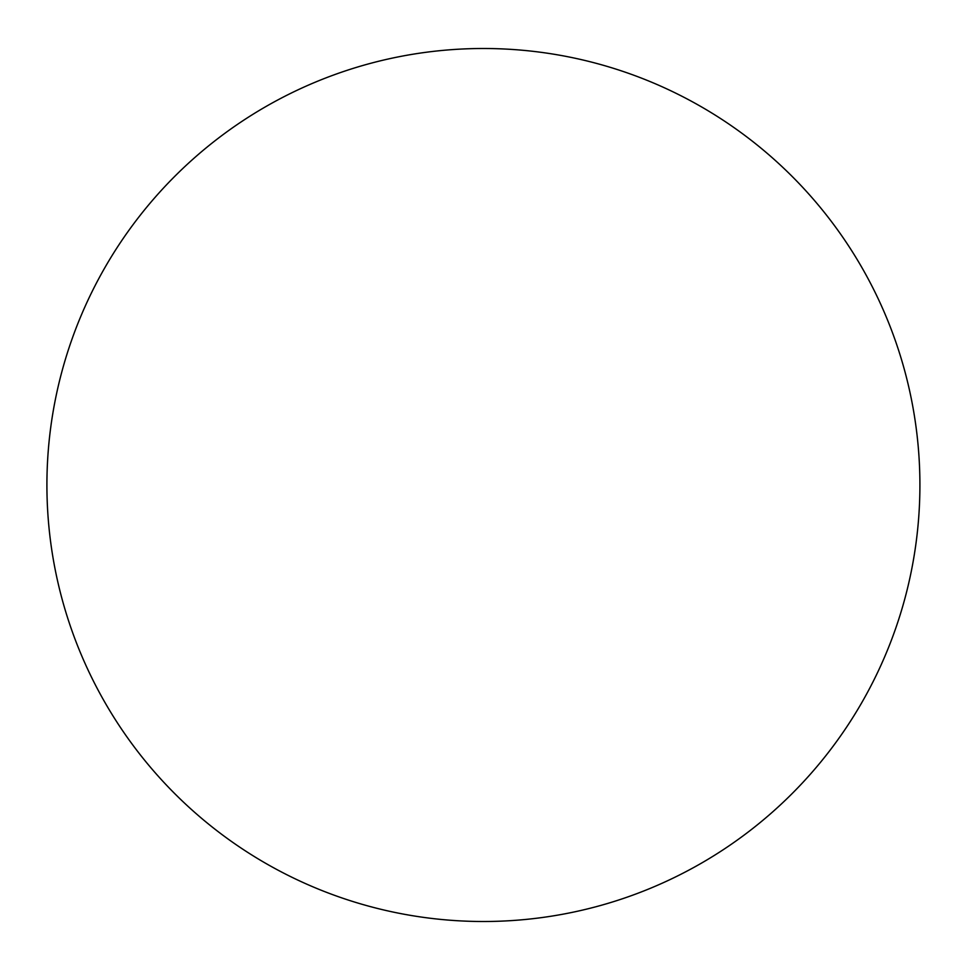 <?xml version="1.0" encoding="UTF-8"?>
<svg xmlns="http://www.w3.org/2000/svg" width="970" height="970" viewBox="0 0 970 970"><rect width="100%" height="100%" fill="white"/><g stroke="black" fill="none" stroke-linecap="round" stroke-linejoin="round"><path stroke-width="1.45" d="M919.912 485A436.5 436.5 0 0 1 483.412 921.5A436.5 436.5 0 0 1 46.912 485A436.5 436.5 0 0 1 483.412 48.5A436.5 436.5 0 0 1 919.912 485"/></g></svg>
